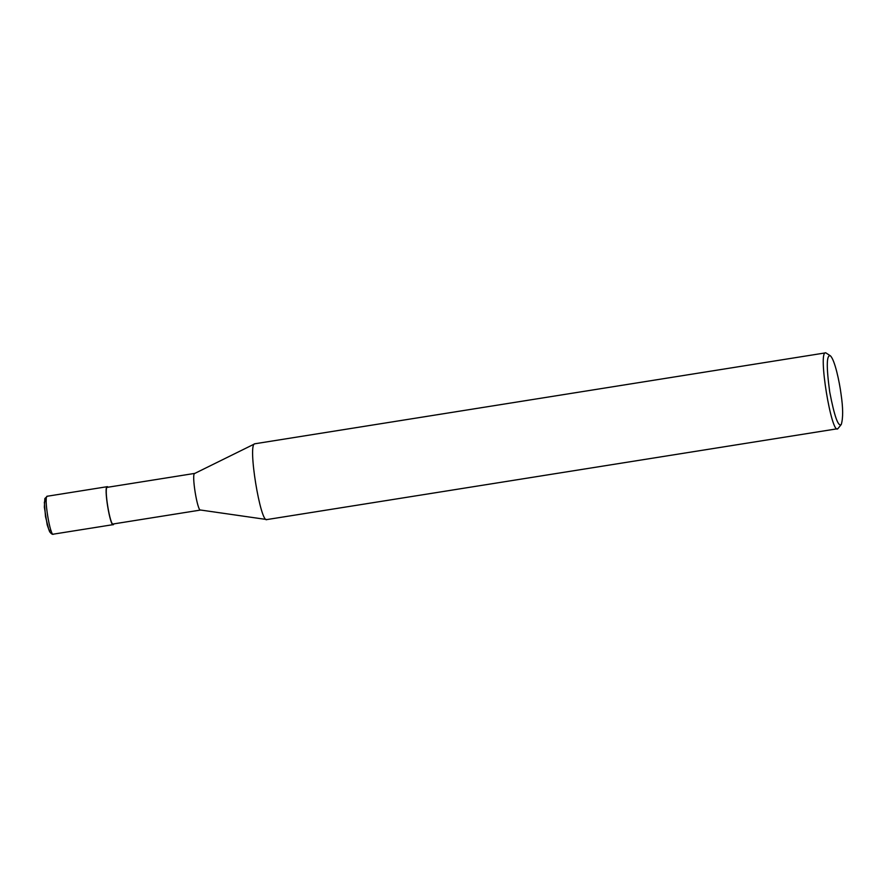 <?xml version="1.0" encoding="UTF-8"?>
<svg xmlns="http://www.w3.org/2000/svg" width="887" height="887" viewBox="0 0 887 887"><rect width="100%" height="100%" fill="white"/><g stroke="black" fill="none" stroke-linecap="round" stroke-linejoin="round"><path stroke-width="1.33" d="M114.079 523.84L113.425 524.594C110.298 528.131 103.225 485.3 107.382 486.664L108.236 487.174M841.275 424.463C838.259 427.19 834.423 416.413 829.744 392.154C826.285 366.83 826.484 354.7 830.332 355.776C834.722 359.534 839.479 381.765 841.064 394.249C843.105 407.987 843.171 418.054 841.275 424.463L837.882 428.687L266.943 519.56C260.612 524.195 247.251 443.256 254.868 443.777L194.796 473.414C191.115 473.159 197.579 512.287 200.628 510.036L113.325 523.962C110.298 527.377 103.457 485.976 107.482 487.296L194.929 473.37M254.868 443.777L825.797 352.826L830.332 355.776M837.882 428.687C831.618 435.75 817.459 350.099 825.797 352.826M51.246 531.014L48.885 529.883L45.492 516.589L44.35 502.153L46.29 499.88M47.421 496.21L44.86 498.505L44.35 507.098L47.211 524.938L49.617 531.701C51.335 533.952 52.621 534.761 53.464 534.14C50.337 537.677 43.252 494.846 47.421 496.21L107.382 486.664M53.464 534.14L113.425 524.594M200.628 510.036L266.943 519.56"/></g></svg>

